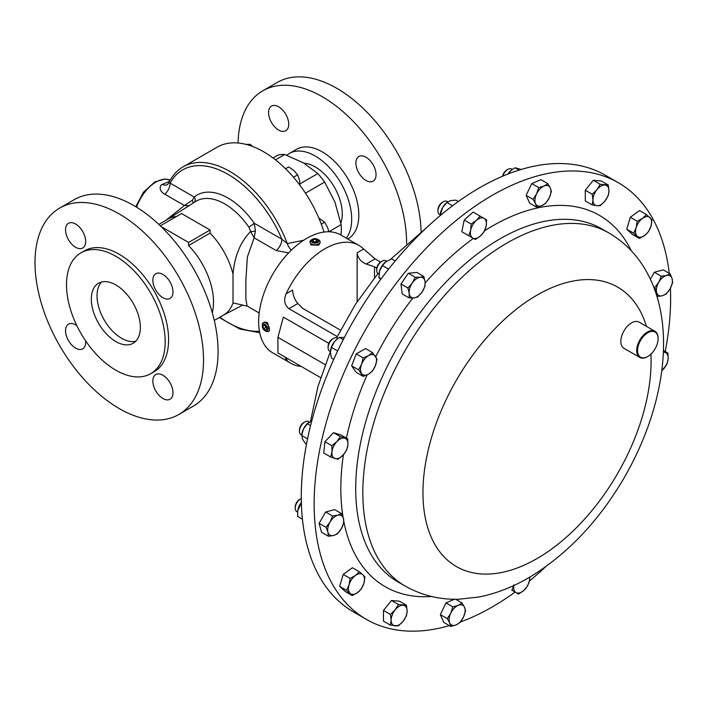 <?xml version="1.0" encoding="UTF-8"?>
<svg xmlns="http://www.w3.org/2000/svg" width="708" height="708" viewBox="0 0 708 708"><rect width="100%" height="100%" fill="white"/><g stroke="black" fill="none" stroke-linecap="round" stroke-linejoin="round"><path stroke-width="1.06" d="M278.651 106.793A14.249 8.222 -120 0 0 271.527 106.085A14.249 8.222 -120 0 0 269.35 117.501A14.249 8.222 -120 0 0 278.651 130.06A14.249 8.222 -120 0 0 285.775 130.759A14.249 8.222 -120 0 0 287.961 119.351A14.249 8.222 -120 0 0 278.651 106.793M365.974 157.203A14.249 8.222 -120 0 0 358.85 156.495A14.249 8.222 -120 0 0 356.664 167.911A14.249 8.222 -120 0 0 365.974 180.469A14.249 8.222 -120 0 0 373.089 181.177A14.249 8.222 -120 0 0 375.275 169.761A14.249 8.222 -120 0 0 365.974 157.203M135.786 341.212A34.665 20.01 60 0 1 121.546 338.256A34.665 20.01 60 0 1 99.748 310.325A34.665 20.01 60 0 1 101.598 281.988M115.847 284.943A34.665 20.01 -120 0 0 98.509 283.227A34.665 20.01 -120 0 0 93.199 311.007A34.665 20.01 -120 0 0 115.847 341.548A34.665 20.01 -120 0 0 133.175 343.265A34.665 20.01 -120 0 0 138.485 315.494A34.665 20.01 -120 0 0 115.847 284.943M162.92 274.43A14.249 8.222 -120 0 0 155.795 273.731A14.249 8.222 -120 0 0 153.618 285.147A14.249 8.222 -120 0 0 162.92 297.696A14.249 8.222 -120 0 0 170.044 298.404A14.249 8.222 -120 0 0 172.23 286.988A14.249 8.222 -120 0 0 162.92 274.43M75.606 224.02A14.249 8.222 -120 0 0 68.481 223.312A14.249 8.222 -120 0 0 66.304 234.729A14.249 8.222 -120 0 0 75.606 247.287A14.249 8.222 -120 0 0 82.73 247.995A14.249 8.222 -120 0 0 84.916 236.578A14.249 8.222 -120 0 0 75.606 224.02M76.862 325.662A14.249 8.222 -120 0 0 75.606 324.848A14.249 8.222 -120 0 0 68.481 324.14A14.249 8.222 -120 0 0 66.304 335.557A14.249 8.222 -120 0 0 75.606 348.106A14.249 8.222 -120 0 0 82.73 348.814A14.249 8.222 -120 0 0 85.606 340.805M162.92 375.258A14.249 8.222 -120 0 0 155.795 374.55A14.249 8.222 -120 0 0 153.618 385.966A14.249 8.222 -120 0 0 162.92 398.524A14.249 8.222 -120 0 0 170.044 399.224A14.249 8.222 -120 0 0 172.23 387.807A14.249 8.222 -120 0 0 162.92 375.258M312.316 239.331L311.476 239.808A5.045 2.912 0 0 0 309.998 241.871L310.998 244.995L318.609 245.163L320.078 243.18L320.078 241.871A5.045 2.912 0 0 0 319.078 240.127A5.045 2.912 0 0 0 318.609 239.808L317.759 239.331A3.85 2.221 0 0 0 312.316 239.331A3.85 2.221 0 0 0 311.954 242.233A3.85 2.221 0 0 0 317.343 242.676A3.85 2.221 0 0 0 318.122 239.57A3.85 2.221 0 0 0 317.759 239.331M309.998 241.871A5.045 2.912 0 0 0 310.998 243.614A5.045 2.912 0 0 0 316.626 244.632A5.045 2.912 0 0 0 320.078 241.871M119.263 213.966A119.174 68.809 60 0 1 197.116 318.981A119.174 68.809 60 0 1 178.85 414.481A119.174 68.809 60 0 1 119.263 408.578A119.174 68.809 60 0 1 41.409 303.555A119.174 68.809 60 0 1 59.676 208.064A119.174 68.809 60 0 1 119.263 213.966M59.676 208.064L74.225 199.665A119.174 68.809 60 0 1 133.812 205.568A119.174 68.809 60 0 1 211.665 310.582A119.174 68.809 60 0 1 193.399 406.082L178.85 414.481M115.847 256.278A69.773 40.285 60 0 1 161.424 317.759A69.773 40.285 60 0 1 150.724 373.674A69.773 40.285 60 0 1 115.847 370.213A69.773 40.285 60 0 1 70.26 308.732A69.773 40.285 60 0 1 80.96 252.827A69.773 40.285 60 0 1 115.847 256.278M80.96 252.827L84.376 250.844A69.773 40.285 60 0 1 119.263 254.305A69.773 40.285 60 0 1 164.849 315.786A69.773 40.285 60 0 1 154.149 371.691L150.724 373.674M195.266 271.775A38.312 22.125 -120 0 0 191.47 265.208M303.971 163.203A38.312 22.125 60 0 1 314.361 166.415A38.312 22.125 60 0 1 340.849 222.993M421.101 231.799A119.174 68.809 -120 0 0 336.858 88.341A119.174 68.809 -120 0 0 277.271 82.438L262.721 90.836A119.174 68.809 -120 0 0 238.065 143.007M406.578 243.8A119.174 68.809 -120 0 0 322.308 96.73A119.174 68.809 -120 0 0 262.721 90.836M347.743 238.968L348.124 238.746A51.622 29.807 -120 0 0 356.036 197.382A51.622 29.807 -120 0 0 322.308 151.893A51.622 29.807 -120 0 0 296.502 149.335L289.368 153.45A51.622 29.807 -120 0 0 286.829 155.238M346.309 238.145A51.622 29.807 -120 0 0 347.026 195.948A51.622 29.807 -120 0 0 315.184 156.008A51.622 29.807 -120 0 0 289.368 153.45M324.007 232.065A93.164 53.79 -120 0 0 263.703 151.813A93.164 53.79 -120 0 0 217.126 147.193L183.186 166.787A93.164 53.79 60 0 1 229.773 171.407A93.164 53.79 60 0 1 287.28 243.57L303.617 240.269M263.323 322.715L264.465 322.051L267.553 322.609L269.5 330.786L268.367 331.441A5.045 2.912 -120 0 0 269.226 327.733A5.045 2.912 -120 0 0 266.358 323.299A5.045 2.912 -120 0 0 263.323 322.715A5.045 2.912 -120 0 0 262.279 325.016L262.279 325.99A3.85 2.221 -120 0 0 264.615 330.45A3.85 2.221 -120 0 0 265.004 330.707A3.85 2.221 -120 0 0 267.721 329.353A3.85 2.221 -120 0 0 265.394 324.68A3.85 2.221 -120 0 0 262.279 325.99M265.004 330.707L265.845 331.194A5.045 2.912 -120 0 0 268.367 331.441M165.831 220.356L184.407 205.515L189.045 205.701M169.106 182.788L170.141 183.133A10.08 5.823 -60 0 1 164.796 194.196C160.38 191.611 159.123 188.567 161.035 185.062L169.566 181.292M242.658 305.095L233.02 302.9A55.454 32.019 60 0 1 223.56 315.087L214.276 320.45M158.822 224.401L168.106 219.037A55.454 32.019 60 0 1 176.451 216.515M248.871 227.118A4.841 0.558 145.3 0 0 254.225 223.232L255.455 230.896A4.841 1.478 -7.2 0 1 250.632 231.543L248.871 227.118A56.879 32.842 60 0 0 224.755 203.922A56.879 32.842 60 0 0 195.62 201.523L167.769 219.232M288.678 252.853L276.182 250.561A10.08 5.823 120 0 0 281.89 239.207L287.28 243.57A10.08 5.938 63.8 0 0 291.351 250.163M276.182 250.561L254.137 237.835L247.393 256.969L245.897 279.81L245.844 298.856L247.083 306.006L242.34 305.157M449.368 625.633A252.066 145.529 -60 0 1 366.363 619.367A252.066 145.529 -60 0 1 338.035 593.092A252.066 145.529 -60 0 1 383.886 300.431A252.066 145.529 -60 0 1 618.42 182.77A252.066 145.529 -60 0 1 646.749 209.046A252.066 145.529 -60 0 1 669.237 273.315M670.414 288.218A252.066 145.529 -60 0 1 665.228 351.557M545.656 566.727A252.066 145.529 -60 0 1 529.327 581.091M515.132 592.065A252.066 145.529 -60 0 1 460.386 622.013M647.608 356.593A15.125 8.735 -60 0 1 647.395 356.726A15.125 8.735 -60 0 1 639.837 357.469A15.125 8.735 -60 0 1 638.129 355.894A15.125 8.735 -60 0 1 640.882 338.336A15.125 8.735 -60 0 1 654.953 331.273A15.125 8.735 -60 0 1 656.652 332.857A15.125 8.735 -60 0 1 658.086 338.203A15.125 8.735 -60 0 1 658.086 338.451M639.837 357.469L623.978 348.318A15.125 8.735 -60 0 1 622.279 346.743A15.125 8.735 -60 0 1 625.031 329.185A15.125 8.735 -60 0 1 639.103 322.122L654.953 331.273M638.935 355.681A14.523 8.381 120 0 0 647.82 356.478A14.523 8.381 120 0 0 658.086 338.698A14.523 8.381 120 0 0 656.714 333.565A14.523 8.381 120 0 0 642.687 337.318A14.523 8.381 120 0 0 638.935 355.681M328.087 347.708L328.087 346.486A6.062 3.496 120 0 1 332.371 339.061L333.433 338.451A7.558 4.363 120 0 0 328.087 347.708A7.558 4.363 120 0 0 329.654 351.168L330.397 351.602M512.344 169.433L511.619 169.017A7.558 4.363 120 0 0 507.84 169.389A7.558 4.363 120 0 0 502.884 176.106M507.84 169.389L506.778 170.008A6.062 3.496 120 0 0 502.609 176.23M309.343 421.995L308.608 421.57A7.558 4.363 120 0 0 304.829 421.941A7.558 4.363 120 0 0 302.776 423.596A7.558 4.363 120 0 0 299.475 431.207A7.558 4.363 120 0 0 301.042 434.668L301.741 435.075M304.829 421.941L303.759 422.561A6.062 3.496 120 0 0 302.121 423.88A6.062 3.496 120 0 0 299.475 429.977L299.475 431.207M386.586 261.19L385.842 260.756A7.558 4.363 120 0 0 384.108 260.42A7.558 4.363 120 0 0 382.055 261.137A7.558 4.363 120 0 0 376.709 270.394A7.558 4.363 120 0 0 378.276 273.854L379.001 274.27M382.055 261.137L380.993 261.748A6.062 3.496 120 0 0 376.709 269.164L376.709 270.394M447.084 201.391L447.792 201.807L447.084 201.391A7.558 4.363 120 0 0 443.305 201.771A7.558 4.363 120 0 0 437.951 211.028A7.558 4.363 120 0 0 439.518 214.489L440.234 214.905L439.518 214.489M443.305 201.771L442.234 202.382A6.062 3.496 120 0 0 437.951 209.807L437.951 211.028M301.289 498.565A7.558 4.363 120 0 0 300.599 498.91A7.558 4.363 120 0 0 296.811 502.901A7.558 4.363 120 0 0 295.245 508.167A7.558 4.363 120 0 0 296.811 511.636L297.555 512.061M300.599 498.91L299.537 499.521A6.062 3.496 120 0 0 296.502 502.724A6.062 3.496 120 0 0 295.245 506.946L295.245 508.167M618.42 182.77L605.552 175.336A252.066 145.529 120 0 0 525.646 168.203A252.066 145.529 120 0 0 325.158 379.851A252.066 145.529 120 0 0 353.487 611.933L366.363 619.367M325.158 364.611L277.925 337.344L283.35 317.104L328.795 343.345M380.559 262.022L375.116 258.889L363.647 249.048A68.056 39.294 120 0 0 358.903 245.419A68.056 39.294 120 0 0 324.875 248.782A68.056 39.294 120 0 0 286.112 293.802C283.554 300.033 284.483 304.989 288.899 308.661L337.247 336.574M358.903 245.419L340.796 234.959A68.056 39.294 120 0 0 306.768 238.331A68.056 39.294 120 0 0 262.305 298.307A68.056 39.294 120 0 0 272.739 352.841L290.846 363.293A68.056 39.294 120 0 0 301.166 366.399M284.864 356.991L286.112 359.664A68.056 39.294 120 0 0 290.846 363.293M299.9 517.769A11.337 6.54 -60 0 1 299.882 517.76L297.696 516.495L297.67 510.919A11.337 6.54 -60 0 1 297.82 510.025A11.337 6.54 -60 0 1 301.36 502.503M297.661 510.981A11.337 6.54 -60 0 1 297.67 510.893L301.36 502.609M301.458 505.583L300.095 504.795M302.431 519.23L297.696 516.495M440.279 214.471L440.376 213.754A11.337 6.54 -60 0 1 442.606 207.541A11.337 6.54 -60 0 1 446.872 202.506L442.606 207.541L440.217 215.586M458.333 201.514L455.881 200.099L450.341 200.674L446.943 202.488L452.58 205.745M441.535 214.48L440.403 213.825M379.125 273.208A11.337 6.54 -60 0 1 379.134 273.12A11.337 6.54 -60 0 1 379.621 270.907A11.337 6.54 -60 0 1 385.63 261.871A11.337 6.54 -60 0 1 385.736 261.792M395.232 260.951L391.639 258.88L385.63 261.871M381.161 278.775L378.922 277.483L379.621 270.907L382.462 265.571L385.984 261.606M378.922 277.483L380.665 279.483M388.595 269.111L382.462 265.571M319.609 576.852L320.379 578.197M306.502 444.066L305.228 443.332L302.387 438.801L301.9 433.924A11.337 6.54 -60 0 1 303.44 429.021A11.337 6.54 -60 0 1 308.396 422.685A11.337 6.54 -60 0 1 308.546 422.57M311.786 420.853L307.325 423.773L303.44 429.021L301.688 435.509L307.538 438.88M310.555 425.65L307.325 423.773M507.804 174.106A11.337 6.54 -60 0 1 509.742 171.655A11.337 6.54 -60 0 1 511.406 170.132A11.337 6.54 -60 0 1 511.468 170.079M521.097 169.495L515.088 167.761L511.539 170.026L507.893 174.071M519.132 170.097L515.088 167.761M337.92 338.486L337.212 338.07A7.558 4.363 120 0 0 333.433 338.451L332.371 339.061M330.503 350.487A11.337 6.54 -60 0 1 330.512 350.433A11.337 6.54 -60 0 1 334.397 341.787A11.337 6.54 -60 0 1 336.999 339.185A11.337 6.54 -60 0 1 337.158 339.07M344.389 337.451L339.468 337.424L337.353 338.911L334.397 341.787L331.459 347.389L330.388 352.115L331.459 358.08L333.734 359.39M343.265 339.619L339.468 337.424M337.645 350.964L331.459 347.389M328.432 536.266L333.618 535.478L337.371 533.867L341.362 528.619L343.92 522.539L343.433 518.486L341.522 513.601L337.769 515.212L332.583 515.999L330.025 522.079L326.043 527.327L327.954 532.212L328.432 536.266L321.512 532.266L319.113 523.327L326.043 527.327M319.113 523.327L325.653 511.999L332.583 515.999M325.653 511.999L334.592 509.601L341.522 513.601M341.362 528.619A11.337 6.54 -60 0 1 333.618 535.478A11.337 6.54 -60 0 1 327.954 532.212A11.337 6.54 120 0 1 330.025 522.079A11.337 6.54 -60 0 1 337.769 515.212A11.337 6.54 -60 0 1 343.433 518.486A11.337 6.54 -60 0 1 341.362 528.619M670.202 273.872L666.449 275.483L661.263 276.262L658.714 282.342L654.723 287.598L656.635 292.484L657.121 296.537L662.307 295.749L666.06 294.139L670.042 288.891L672.6 282.811L672.122 278.748L670.202 273.872L663.281 269.872L654.342 272.261L661.263 276.262M653.732 287.023L654.723 287.598M650.369 279.147L654.342 272.261M658.714 282.342A11.337 6.54 -60 0 1 666.449 275.483A11.337 6.54 -60 0 1 672.122 278.748A11.337 6.54 120 0 1 670.042 288.891A11.337 6.54 -60 0 1 662.307 295.749A11.337 6.54 -60 0 1 656.635 292.484A11.337 6.54 -60 0 1 658.714 282.342M471.139 224.011L470.661 230.277L468.749 235.72L475.289 239.499L480.475 235.95L484.228 231.569L486.139 226.135L486.626 219.869L480.077 216.09L476.325 220.462L471.139 224.011L464.218 220.02L473.148 212.09L480.077 216.09M468.36 235.499L461.82 231.72L464.218 220.02M461.82 231.72L468.749 235.72M472.732 238.021A11.337 6.54 -60 0 1 470.661 230.277A11.337 6.54 -60 0 1 476.325 220.462A11.337 6.54 120 0 1 484.068 218.391A11.337 6.54 -60 0 1 486.139 226.135A11.337 6.54 -60 0 1 480.475 235.95A11.337 6.54 -60 0 1 472.732 238.021M511.636 590.047L518.557 594.047L523.743 590.499L527.495 586.118L529.416 580.684L529.858 577.055M513.928 584.835L512.017 590.268M529.637 577.188A11.337 6.54 -60 0 1 529.416 580.684A11.337 6.54 -60 0 1 523.743 590.499A11.337 6.54 120 0 1 516.008 592.569A11.337 6.54 -60 0 1 513.804 585.525M407.888 288.006L409.206 293.369L409.1 297.9L414.091 297.891L417.649 297.05L422.03 292.094L424.986 286.315L425.101 281.775L423.782 276.412L420.225 277.253L415.233 277.262L412.277 283.05L407.888 288.006L400.967 284.005L408.304 273.261L415.233 277.262M409.1 297.9L402.171 293.9L400.967 284.005M408.304 273.261L416.853 272.412L423.782 276.412M414.091 297.891A11.337 6.54 -60 0 1 409.206 293.369A11.337 6.54 -60 0 1 412.277 283.05A11.337 6.54 120 0 1 420.225 277.253A11.337 6.54 -60 0 1 425.101 281.775A11.337 6.54 -60 0 1 422.03 292.094A11.337 6.54 -60 0 1 414.091 297.891M646.413 214.568L642.545 218.329L637.235 221.259L636.182 227.631L633.695 233.18L639.333 238.401L644.634 235.472L648.501 231.711L650.988 226.171L652.05 219.799L646.413 214.568L639.483 210.568L630.315 217.259L637.235 221.259M633.695 233.18L626.775 229.18L632.403 234.401L639.333 238.401M626.775 229.18L630.315 217.259M636.182 227.631A11.337 6.54 -60 0 1 642.545 218.329A11.337 6.54 -60 0 1 649.944 217.595A11.337 6.54 120 0 1 650.988 226.171A11.337 6.54 -60 0 1 644.634 235.472A11.337 6.54 -60 0 1 637.227 236.206A11.337 6.54 -60 0 1 636.182 227.631M352.23 595.57L357.531 592.631L361.399 588.87L363.885 583.33L364.939 576.958L362.841 574.763L359.31 571.737L355.434 575.489L350.133 578.427L349.079 584.799L346.593 590.339L352.23 595.57L345.3 591.569L339.663 586.339L346.593 590.339M339.663 586.339L343.203 574.427L350.133 578.427M343.203 574.427L352.38 567.736L359.31 571.737M363.885 583.33A11.337 6.54 -60 0 1 357.531 592.631A11.337 6.54 -60 0 1 350.124 593.366A11.337 6.54 120 0 1 349.079 584.799A11.337 6.54 -60 0 1 355.434 575.489A11.337 6.54 -60 0 1 362.841 574.763A11.337 6.54 -60 0 1 363.885 583.33M330.663 456.996L337.999 459.262L342.991 455.164L346.548 450.235L347.867 445.005L347.761 438.942L340.415 436.677L336.858 441.606L331.866 445.704L331.981 451.757L330.663 456.996L323.733 452.996L324.937 441.704L331.866 445.704M324.937 441.704L333.486 432.676L340.415 436.677M333.486 432.676L340.831 434.942L347.761 438.942M342.991 455.164A11.337 6.54 -60 0 1 335.043 458.536A11.337 6.54 -60 0 1 331.981 451.757A11.337 6.54 120 0 1 336.858 441.606A11.337 6.54 -60 0 1 344.805 438.225A11.337 6.54 -60 0 1 347.867 445.005A11.337 6.54 -60 0 1 342.991 455.164M459.961 622.544L463.492 617.093L465.59 610.818L464.536 607.314L462.05 602.995L458.182 605.358L452.881 606.889L450.775 613.172L447.244 618.624L449.73 622.952L450.784 626.447L456.085 624.907L459.961 622.544M447.244 618.624L440.314 614.624L443.854 622.447L450.784 626.447M440.314 614.624L445.952 602.897L452.881 606.889M455.58 599.26L462.05 602.995M445.952 602.897L454.527 599.251M464.536 607.314A11.337 6.54 -60 0 1 463.492 617.093A11.337 6.54 -60 0 1 456.085 624.907A11.337 6.54 120 0 1 449.73 622.952A11.337 6.54 -60 0 1 450.775 613.172A11.337 6.54 -60 0 1 458.182 605.358A11.337 6.54 -60 0 1 464.536 607.314M663.423 350.513L667.98 353.142L663.369 351.876M661.75 370.771L666.777 364.434L668.095 359.204L667.98 353.142M663.361 352.248A11.337 6.54 -60 0 1 665.024 352.425A11.337 6.54 -60 0 1 668.095 359.204A11.337 6.54 120 0 1 663.21 369.355A11.337 6.54 -60 0 1 661.759 370.709M538.682 187.593L536.584 193.868L533.044 199.32L535.531 203.647L536.593 207.143L541.894 205.612L545.762 203.24L549.293 197.789L551.399 191.514L550.337 188.018L547.85 183.691L543.983 186.054L538.682 187.593L531.752 183.593L540.93 179.69L547.85 183.691M536.593 207.143L529.664 203.143L526.124 195.32L531.752 183.593M526.124 195.32L533.044 199.32M535.531 203.647A11.337 6.54 -60 0 1 536.584 193.868A11.337 6.54 -60 0 1 543.983 186.054A11.337 6.54 120 0 1 550.337 188.018A11.337 6.54 -60 0 1 549.293 197.789A11.337 6.54 -60 0 1 541.894 205.612A11.337 6.54 -60 0 1 535.531 203.647M398.409 625.863L403.135 621.288L406.427 615.898L407.144 610.969L406.427 605.207L398.409 604.49L395.117 609.889L390.4 614.464L391.117 620.217L390.4 625.146L398.409 625.863M390.4 614.464L383.471 610.464L383.471 621.146L390.4 625.146M383.471 610.464L391.489 600.49L398.409 604.49M391.489 600.49L399.498 601.207L406.427 605.207M407.144 610.969A11.337 6.54 -60 0 1 403.135 621.288A11.337 6.54 -60 0 1 395.117 625.916A11.337 6.54 120 0 1 391.117 620.217A11.337 6.54 -60 0 1 395.117 609.889A11.337 6.54 -60 0 1 403.135 605.269A11.337 6.54 -60 0 1 407.144 610.969M600.225 184.275L596.941 189.673L592.215 194.24L592.932 200.001L592.215 204.931L596.941 205.701L600.225 205.639L604.951 201.072L608.243 195.673L608.96 190.744L608.243 184.992L600.225 184.275L593.304 180.274L601.313 180.991L608.243 184.992M592.215 204.931L585.286 200.93L585.286 190.24L593.304 180.274M585.286 190.24L592.215 194.24M592.932 200.001A11.337 6.54 -60 0 1 596.941 189.673A11.337 6.54 -60 0 1 604.951 185.045A11.337 6.54 120 0 1 608.96 190.744A11.337 6.54 -60 0 1 604.951 201.072A11.337 6.54 -60 0 1 596.941 205.701A11.337 6.54 -60 0 1 592.932 200.001M358.558 369.815L363.186 376.399L368.532 374.143L372.443 371.054L375.47 365.505L377.063 359.133L372.443 352.549L368.532 355.637L363.186 357.894L361.593 364.266L358.558 369.815L351.637 365.815L356.257 353.894L363.186 357.894M363.186 376.399L356.257 372.399L351.637 365.815M356.257 353.894L365.514 348.548L372.443 352.549M368.532 374.143A11.337 6.54 -60 0 1 361.593 373.523A11.337 6.54 -60 0 1 361.593 364.266A11.337 6.54 120 0 1 368.532 355.637A11.337 6.54 -60 0 1 375.47 356.257A11.337 6.54 -60 0 1 375.47 365.505A11.337 6.54 -60 0 1 368.532 374.143M212.276 312.706A55.454 32.019 -120 0 0 188.567 245.543L188.567 242.446L161.167 226.631M233.02 302.9L233.02 274.164C234.587 256.039 240.454 241.835 250.632 231.543L254.137 237.835L255.455 230.896M188.567 242.446L210.09 230.02L210.09 233.118A55.454 32.019 60 0 1 233.02 274.164M210.09 233.118L188.567 245.543M164.796 194.196L184.407 205.515L192.381 200.249L194.266 197.063A61.72 35.63 60 0 1 228.064 198.063A61.72 35.63 60 0 1 254.225 223.232L281.89 239.207A90.739 52.392 60 0 0 228.064 174.363A90.739 52.392 60 0 0 170.141 183.133L194.266 197.063A4.841 3.929 -129.9 0 1 194.373 202.32M183.186 166.787C176.929 170.451 172.071 175.903 168.628 183.151L167.309 184.673A10.08 6.31 61.8 0 1 162.114 184.248M192.381 200.249A4.841 2.655 -130.2 0 1 192.903 203.249M210.09 230.02L181.575 213.55L160.327 225.817M286.112 293.802L292.616 290.05C292.944 295.351 294.687 299.838 297.829 303.502L302.635 308.307L340.486 330.158M357.142 301.696L357.142 252.8C357.717 257.951 360.735 261.703 366.186 264.04L374.497 266.819L374.497 277.793M376.798 268.137L374.497 266.819M277.925 337.344L277.925 352.982L320.636 377.647M267.04 329.078L266.279 326.432L264.243 324.919L262.969 326.043L263.73 328.698L265.766 330.211L267.04 329.078M264.881 324.945L265.668 327.574L266.863 328.45M265.668 327.574L263.73 328.698M264.544 325.14L262.969 326.043M339.911 234.472L341.159 233.755A56.667 32.718 -120 0 0 341.159 224.648L328.866 231.746M275.5 159.84L284.766 154.494A56.667 32.718 -120 0 0 277.934 155.105L273.014 157.946M305.458 193.142L324.645 182.062A56.667 32.718 -120 0 0 317.812 173.566L299.997 183.85M324.645 182.062L334.964 202.169L341.159 224.648M284.766 154.494L303.351 162.84L317.812 173.566M341.159 233.755L340.636 234.87M285.581 168.752L288.705 166.946L293.891 170.495L297.643 174.867L299.555 180.31L300.042 185.407M293.519 177.248L297.643 174.867M245.977 144.379L250.172 144.335L252.703 146.529M248.747 145.158L250.172 144.335M318.874 218.153L324.662 222.188L327.689 227.737L328.875 231.781M321.282 224.144L324.662 222.188M316.786 242.242L317.927 240.702L316.184 239.357L313.299 239.552L312.148 241.101L313.892 242.446L316.786 242.242M313.193 241.906L313.299 239.552M313.299 241.764L316.184 241.605L316.184 239.357M316.184 241.605L316.865 242.127M170.186 180.168A30.249 17.461 120 0 0 155.91 182.106A30.249 17.461 120 0 0 136.626 207.249M650.935 354.124A161.318 93.137 -60 0 1 569.444 534.407A161.318 93.137 -60 0 1 438.234 549.727A161.318 93.137 -60 0 1 479.989 345.69A161.318 93.137 -60 0 1 635.811 303.944A161.318 93.137 -60 0 1 646.422 326.344M405.056 586.003A203.833 117.678 -60 0 1 382.143 564.763A203.833 117.678 -60 0 1 419.224 328.105A203.833 117.678 -60 0 1 608.88 232.959L601.747 228.843A203.833 117.678 -60 0 0 412.091 323.99A203.833 117.678 -60 0 0 375.019 560.648A203.833 117.678 -60 0 0 397.923 581.888L405.056 586.003C421.596 595.34 439.491 599.747 458.74 599.225L479.068 596.986C497.228 593.339 514.911 586.251 532.106 575.71C568.674 552.806 599.331 520.212 624.075 477.935C666.564 404.649 678.866 317.051 640.528 262.146C632.067 250.074 621.518 240.339 608.88 232.959M431.623 596.49A214.356 123.758 -60 0 1 361.124 564.365A214.356 123.758 -60 0 1 343.929 522.026M343.061 517.256A214.356 123.758 -60 0 1 343.442 454.669M346.424 438.181A214.356 123.758 -60 0 1 367.116 374.877M375.744 356.655A214.356 123.758 -60 0 1 412.879 297.971M425.207 282.979A214.356 123.758 -60 0 1 473.387 238.401M484.608 230.773A214.356 123.758 -60 0 1 623.66 237.773A214.356 123.758 -60 0 1 631.253 250.729M259.429 331.202A90.739 52.392 60 0 1 219.869 317.219M363.647 249.048L357.142 252.8M287.802 358.69L286.112 359.664M375.116 258.889L366.186 264.04M297.829 303.502L288.899 308.661M135.777 206.727L143.441 192.24L154.698 181.983L165.123 178.982L170.186 180.159M223.224 315.29L242.8 305.068M259.19 313.007L247.083 306.006M658.086 338.698L658.086 338.203M310.502 421.357L317.954 386.497L330.37 351.584M336.636 337.831L355.434 304.334L377.922 273.607M390.719 259.199L426.26 227.976M219.294 317.556L239.906 329.078L259.712 332.707"/></g></svg>
